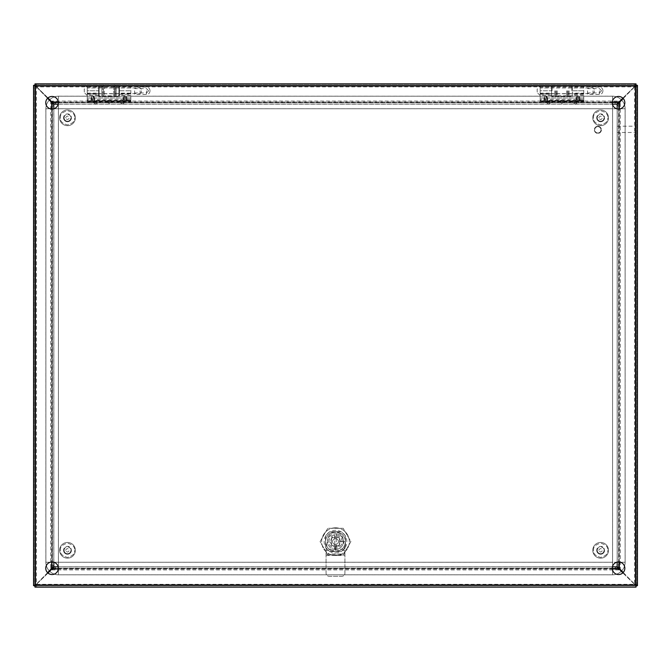 <?xml version="1.0" encoding="UTF-8"?>
<svg xmlns="http://www.w3.org/2000/svg" width="671" height="671" viewBox="0 0 671 671"><rect width="100%" height="100%" fill="white"/><g stroke="black" fill="none" stroke-linecap="round" stroke-linejoin="round"><path stroke-width="0.5" stroke-dasharray="3.35 2.52" d="M118.926 85.787L116.217 85.787A1.006 1.006 0 0 0 115.261 85.074L115.261 96.515L115.261 85.074L114.666 85.074A1.006 1.006 0 0 0 113.709 85.787L113.709 95.802L104.341 95.802A1.006 1.006 0 0 1 103.384 96.515L103.384 85.074L103.384 96.515L102.789 96.515A1.006 1.006 0 0 1 101.833 95.802L99.123 95.802L99.123 85.787L101.833 85.787L101.833 95.802L101.833 85.787A1.006 1.006 0 0 1 102.789 85.074L102.789 96.515L102.789 85.074L103.384 85.074A1.006 1.006 0 0 1 104.341 85.787L104.341 95.802L104.341 85.787L113.709 85.787L113.709 95.802A1.006 1.006 0 0 0 114.666 96.515L114.666 85.074L114.666 96.515L115.261 96.515A1.006 1.006 0 0 0 116.217 95.802L116.217 85.787L116.217 95.802L118.926 95.802L118.926 85.787L118.926 95.802M118.926 87.775L118.926 93.814L118.926 87.775L99.123 87.775L99.123 93.814L99.123 87.775M118.926 93.814L99.123 93.814M99.123 85.787L99.123 95.802M554.758 90.795L554.758 95.802L554.758 90.795M569.142 90.795L569.142 95.802L569.142 90.795M557.265 90.795L557.265 95.802L557.265 90.795M566.634 90.795L566.634 95.802L566.634 90.795M552.048 90.795L552.048 85.787L552.048 90.795M571.851 90.795L571.851 85.787L571.851 90.795M597.869 132.967A3.145 3.145 0 0 1 594.724 129.822A3.145 3.145 0 0 1 597.869 126.676A3.145 3.145 0 0 0 594.724 129.822A3.145 3.145 0 0 0 597.869 132.967A3.145 3.145 0 0 0 601.015 129.822A3.145 3.145 0 0 0 597.869 126.676A3.145 3.145 0 0 1 601.015 129.822A3.145 3.145 0 0 1 597.869 132.967M597.869 126.291A3.54 3.54 0 0 0 594.338 129.822A3.54 3.54 0 0 0 597.869 133.361A3.54 3.54 0 0 0 601.409 129.822A3.54 3.54 0 0 0 597.869 126.291A3.54 3.54 0 0 0 594.338 129.822A3.54 3.54 0 0 0 597.869 133.361A3.54 3.54 0 0 0 601.409 129.822A3.54 3.54 0 0 0 597.869 126.291M617.144 132.489L617.144 126.198L617.144 132.489L635.227 132.489L635.227 126.198L635.227 132.489M617.144 126.198L635.227 126.198M635.227 125.804L635.227 132.875L635.227 125.804L636.016 125.804L636.016 132.875L636.016 125.804M635.227 132.875L636.016 132.875M597.24 550.312A3.397 3.397 0 0 1 600.637 546.915A3.397 3.397 0 0 1 604.034 550.312A3.397 3.397 0 0 0 600.637 546.915A3.397 3.397 0 0 0 597.24 550.312A3.397 3.397 0 0 0 600.637 553.709A3.397 3.397 0 0 0 604.034 550.312A3.397 3.397 0 0 1 600.637 553.709A3.397 3.397 0 0 1 597.24 550.312A3.397 3.397 0 0 0 600.637 553.709A3.397 3.397 0 0 0 604.034 550.312M608.496 550.312A7.867 7.867 0 0 0 600.637 542.445A7.867 7.867 0 0 0 592.77 550.312A7.867 7.867 0 0 0 600.637 558.171A7.867 7.867 0 0 0 608.496 550.312A7.867 7.867 0 0 0 600.637 542.445A7.867 7.867 0 0 0 592.77 550.312A7.867 7.867 0 0 0 600.637 558.171A7.867 7.867 0 0 0 608.496 550.312A7.867 7.867 0 0 1 600.637 558.171A7.867 7.867 0 0 1 592.77 550.312A7.867 7.867 0 0 0 600.637 558.171A7.867 7.867 0 0 0 608.496 550.312M596.704 550.312A3.934 3.934 0 0 0 600.637 554.246A3.934 3.934 0 0 0 604.571 550.312A3.934 3.934 0 0 1 600.637 554.246A3.934 3.934 0 0 1 596.704 550.312A3.934 3.934 0 0 1 600.637 546.379A3.934 3.934 0 0 1 604.571 550.312A3.934 3.934 0 0 0 600.637 546.379A3.934 3.934 0 0 0 596.704 550.312M575.332 102.319L574.779 102.319L575.332 102.319M575.332 101.313C577.815 101.313 577.815 101.313 575.332 101.313C577.815 101.313 577.815 101.313 575.332 101.313C572.849 101.313 572.849 101.313 575.332 101.313C572.849 101.313 572.849 101.313 575.332 101.313M548.593 102.319L549.146 102.319L548.593 102.319M548.593 101.313C551.076 101.313 551.076 101.313 548.593 101.313C551.076 101.313 551.076 101.313 548.593 101.313C546.11 101.313 546.11 101.313 548.593 101.313C546.11 101.313 546.11 101.313 548.593 101.313M561.962 101.615L562.516 101.749L561.962 101.615M561.962 100.331C564.445 100.616 564.445 100.91 561.962 101.195C559.48 100.91 559.48 100.616 561.962 100.331M583.753 102.688L583.753 101.665L578.209 102.101L577.135 101.665L546.79 101.665L546.79 97.991L545.833 95.953L544.877 97.991L540.172 97.991L543.913 97.991L545.833 95.45L547.754 97.991L576.171 97.991L576.171 100.273L579.383 100.6L580.012 100.273L580.012 97.991L583.753 97.991L583.753 86.316L583.753 101.313L540.172 101.313L583.753 101.313L583.753 100.784L583.753 102.747L540.172 102.747L583.753 102.688L540.172 102.747L540.172 86.316L540.172 102.688M576.171 100.273L547.754 100.273L545.833 100.843L540.172 100.273M561.962 102.604A1.988 0.445 180 0 1 559.983 102.193A1.988 0.445 180 0 1 561.962 101.715A1.988 0.445 180 0 1 563.942 102.193A1.988 0.445 180 0 1 561.962 102.604M575.332 102.747L573.344 102.747L575.332 102.747M575.332 103.753L574.712 103.753L575.332 103.753M548.593 102.747L550.581 102.747L548.593 102.747M548.593 103.753L549.213 103.753L548.593 103.753M544.877 97.991L544.877 101.665L545.833 102.126L546.79 101.665M583.753 99.274L583.753 100.784L540.172 100.784L540.172 99.274L540.172 100.784L583.753 100.784L583.753 99.274L540.172 99.274L583.753 99.274M583.753 101.665L583.753 97.991L579.048 97.991L578.209 96.045L577.135 97.991L577.135 101.665M579.383 100.6L579.383 96.532L576.8 96.532L576.171 97.991M579.383 96.532L580.012 97.991M583.753 86.316L572.346 86.316L572.346 90.795L583.753 90.795L572.346 90.795L572.346 96.683L551.579 96.683L551.579 90.795L540.172 90.795L540.172 95.525L540.172 86.064L540.172 90.795L551.579 90.795L551.579 96.683L572.346 96.683L572.346 87.75L572.346 93.839L572.346 93.143L583.753 93.143M572.346 86.316L572.346 95.274L572.346 94.259L583.753 94.259M579.048 101.665L579.048 97.991M540.172 94.259L551.579 94.259L551.579 86.316L551.579 90.795L551.579 87.75L540.172 87.75M540.172 93.143L551.579 93.143L551.579 93.839L551.579 87.75M543.913 97.991L543.913 100.273M547.754 100.273L547.754 97.991M551.579 93.143L551.579 94.259M572.346 93.143L572.346 94.259M34.984 587.125L35.06 83.875L35.06 85.309L33.55 85.309L34.984 85.385L35.714 86.24A4.731 4.731 0 0 1 36.284 86.735L47.574 98.318M47.574 572.682L36.284 584.265A4.731 4.731 0 0 1 35.714 584.76L34.984 585.615L33.55 585.691L636.016 585.691L636.016 584.961L34.984 584.961M33.55 85.385L33.55 585.615L35.714 584.76A4.731 4.731 0 0 0 36.284 584.265L51.667 568.48L52.372 566.794L53.764 566.794L52.372 566.794L52.397 104.206L53.764 104.206L52.372 104.206L51.667 102.52L36.284 86.735A4.731 4.731 0 0 0 35.714 86.24L35.714 584.76L35.714 86.24L33.55 85.385M53.831 562.223L53.831 108.777M53.613 103.955L53.152 103.485M53.152 567.515L53.613 567.045M53.865 104.181L52.145 102.487L618.855 102.487L617.135 104.181L53.865 104.181L53.831 566.794M53.755 104.19L52.397 104.206M50.736 102.47L52.137 102.47L52.137 568.53L50.736 568.53L50.736 102.47L52.397 104.19L52.397 566.794M53.705 566.903L52.397 566.81L53.755 566.81M53.772 104.097L617.228 104.097L617.228 566.903L618.855 568.513L52.145 568.513L53.865 566.819L617.228 566.878L53.772 566.903L53.772 104.097M53.68 104.005L53.11 103.435M53.11 567.565L53.68 566.995M50.736 568.53L52.38 566.903L52.38 104.097L53.705 104.097M624.844 568.253A6.291 6.291 0 0 0 618.553 561.962A6.291 6.291 0 0 0 612.262 568.253A6.291 6.291 0 0 0 618.553 574.544A6.291 6.291 0 0 0 624.844 568.253M58.335 568.253A6.291 6.291 0 0 0 52.044 561.962A6.291 6.291 0 0 0 45.754 568.253A6.291 6.291 0 0 0 52.044 574.544A6.291 6.291 0 0 0 58.335 568.253M624.844 102.747A6.291 6.291 0 0 0 618.553 96.456A6.291 6.291 0 0 0 612.262 102.747A6.291 6.291 0 0 0 618.553 109.037A6.291 6.291 0 0 0 624.844 102.747M58.335 102.747A6.291 6.291 0 0 0 52.044 96.456A6.291 6.291 0 0 0 45.754 102.747A6.291 6.291 0 0 0 52.044 109.037A6.291 6.291 0 0 0 58.335 102.747M34.984 85.309L636.016 85.309L636.016 585.691L635.94 83.875L635.101 86.039L635.94 85.309L35.06 85.309L35.898 86.039L35.06 83.875L636.016 83.875L636.016 584.961M636.016 85.309L637.45 85.309L637.45 585.615L635.286 584.76A4.731 4.731 0 0 1 634.716 584.265A4.731 4.731 0 0 0 635.286 584.76L636.016 585.615L637.45 585.615L636.016 585.691L636.016 587.125M636.016 585.691L34.984 585.691M35.06 587.125L35.06 585.691L35.898 584.961L635.101 584.961L635.94 585.691L635.94 587.125L35.06 587.125L35.898 584.961L635.101 584.961L635.94 587.125M622.814 98.117L634.59 86.634A4.731 4.731 0 0 0 635.101 86.039L35.898 86.039A4.731 4.731 0 0 0 36.41 86.634L48.002 97.932M618.855 568.513L618.855 569.914L617.119 568.278L618.805 568.983L634.59 584.366A4.731 4.731 0 0 1 635.101 584.961A4.731 4.731 0 0 0 634.59 584.366L622.814 572.883M48.002 573.068L36.41 584.366A4.731 4.731 0 0 0 35.898 584.961A4.731 4.731 0 0 1 36.41 584.366L52.195 568.983L53.881 568.278L52.145 569.914L52.145 568.513M617.119 102.722L617.119 104.114L617.119 102.722L618.805 102.017L634.59 86.634A4.731 4.731 0 0 0 635.101 86.039L35.898 86.039A4.731 4.731 0 0 0 36.41 86.634L52.195 102.017L53.881 102.722L53.881 104.114L53.881 102.747L617.135 102.747L618.855 101.086L52.145 101.086L52.145 102.487M58.167 104.181L612.43 104.181M612.43 566.819L58.167 566.819M617.119 568.278L617.119 566.886L617.119 568.253L53.881 568.253L53.881 566.886L53.881 568.278M52.145 101.086L53.881 102.722M617.135 566.894L617.135 568.253L53.865 568.253L53.865 566.894M53.865 104.106L53.865 102.747L617.135 102.747L617.135 104.106M618.855 569.914L52.145 569.914M618.855 102.487L618.855 101.086M617.228 104.055L617.228 102.73L53.772 102.73L53.772 104.055M53.772 566.945L53.772 568.27L617.228 568.27L617.228 566.945M593.013 90.795L593.013 93.638L593.013 90.795M594.271 90.795L594.271 92.38L594.271 90.795M537.228 90.795L537.228 92.053L537.228 90.795M345.364 541.631A9.872 9.872 0 0 1 335.492 551.512A9.872 9.872 0 0 0 345.364 541.631A9.872 9.872 0 0 0 335.492 531.759A9.872 9.872 0 0 1 345.364 541.631L339.451 541.631L345.364 541.631M335.492 538.712A2.919 2.919 0 0 0 332.573 541.631A2.919 2.919 0 0 0 335.492 544.55A2.919 2.919 0 0 0 338.41 541.631A2.919 2.919 0 0 0 335.492 538.712A2.919 2.919 0 0 0 332.573 541.631A2.919 2.919 0 0 0 335.492 544.55A2.919 2.919 0 0 0 338.41 541.631A2.919 2.919 0 0 0 335.492 538.712M335.492 527.792A13.839 13.839 0 0 1 349.331 541.631A13.839 13.839 0 0 1 335.492 555.471A13.839 13.839 0 0 0 349.331 541.631A13.839 13.839 0 0 0 335.492 527.792A13.839 13.839 0 0 0 321.652 541.631A13.839 13.839 0 0 0 335.492 555.471A13.839 13.839 0 0 1 321.652 541.631A13.839 13.839 0 0 1 335.492 527.792M335.492 552.954A11.323 11.323 0 0 0 346.815 541.631A11.323 11.323 0 0 0 335.492 530.308A11.323 11.323 0 0 0 324.168 541.631A11.323 11.323 0 0 0 335.492 552.954M335.492 549.499A7.859 7.859 0 0 1 327.624 541.631A7.859 7.859 0 0 1 336.246 533.806L336.246 549.457A7.859 7.859 0 0 1 334.737 549.457L334.737 533.806A7.859 7.859 0 0 1 336.246 533.806L336.246 549.457A7.859 7.859 0 0 1 334.737 549.457L334.737 533.806A7.859 7.859 0 0 1 343.351 541.631A7.859 7.859 0 0 1 335.492 549.499A7.859 7.859 0 0 1 327.624 541.631A7.859 7.859 0 0 1 335.492 533.772A7.859 7.859 0 0 1 343.351 541.631A7.859 7.859 0 0 1 335.492 549.499M335.492 551.512A9.872 9.872 0 0 1 325.611 541.631A9.872 9.872 0 0 1 335.492 531.759A9.872 9.872 0 0 0 325.611 541.631A9.872 9.872 0 0 0 335.492 551.512A9.872 9.872 0 0 1 325.611 541.631A9.872 9.872 0 0 1 335.492 531.759A9.872 9.872 0 0 0 325.611 541.631A9.872 9.872 0 0 0 335.492 551.512A9.872 9.872 0 0 0 345.364 541.631A9.872 9.872 0 0 0 335.492 531.759A9.872 9.872 0 0 1 345.364 541.631A9.872 9.872 0 0 1 335.492 551.512L335.492 545.598L335.492 551.512M331.524 537.672L331.524 545.598L339.451 545.598L339.451 537.672L331.524 537.672L331.524 545.598L339.451 545.598L331.524 545.598L331.524 537.672L339.451 537.672L331.524 537.672L331.524 545.598L339.451 545.598L339.451 537.672L339.451 545.598L339.451 537.672L331.524 537.672M345.439 535.819L341.296 531.684L329.679 531.684L325.536 535.819L325.536 547.444L329.679 551.587L341.296 551.587L345.439 547.444L345.439 535.819L345.439 547.444L341.296 551.587L329.679 551.587L325.536 547.444L325.536 535.819L329.679 531.684L341.296 531.684L345.439 535.819L345.439 547.444L341.296 551.587L329.679 551.587L325.536 547.444L325.536 535.819L329.679 531.675L341.296 531.675L345.439 535.819L345.439 547.444L341.296 551.587L329.679 551.587L325.536 547.444L325.536 535.819L329.679 531.675L341.296 531.675L345.439 535.819M326.056 554.036L326.056 573.151A3.145 3.145 0 0 0 329.201 576.297L341.782 576.297A3.145 3.145 0 0 0 344.928 573.151L344.928 554.036L326.056 554.036L326.056 549.18L327.876 538.729L326.056 550.581L344.928 550.581L344.928 573.151A3.145 3.145 0 0 1 341.782 576.297L329.201 576.297A3.145 3.145 0 0 1 326.056 573.151L326.056 550.581M344.928 554.036L344.928 549.18L326.056 549.18M344.928 549.18L343.099 538.729L344.928 550.581M326.056 555.429L344.928 555.429M343.099 538.729A7.725 7.725 0 0 0 327.876 538.729A7.725 7.725 0 0 1 343.099 538.729M338.41 541.631A2.919 2.919 0 0 0 335.492 538.712A2.919 2.919 0 0 0 332.573 541.631A2.919 2.919 0 0 1 335.492 538.712A2.919 2.919 0 0 1 338.41 541.631A2.919 2.919 0 0 1 335.492 544.55A2.919 2.919 0 0 1 332.573 541.631A2.919 2.919 0 0 0 335.492 544.55A2.919 2.919 0 0 0 338.41 541.631M328.882 541.631A6.601 6.601 0 0 1 335.492 535.03A6.601 6.601 0 0 1 342.093 541.631A6.601 6.601 0 0 1 335.492 548.241A6.601 6.601 0 0 1 328.882 541.631A6.601 6.601 0 0 1 335.492 535.03A6.601 6.601 0 0 1 342.093 541.631A6.601 6.601 0 0 1 335.492 548.241A6.601 6.601 0 0 1 328.882 541.631M338.285 546.479L341.078 541.631L338.285 536.792L332.69 536.792L329.897 541.631L332.69 546.479L338.285 546.479L332.69 546.479L329.897 541.631L332.69 536.792L338.285 536.792L341.078 541.631L338.285 546.479M343.183 554.967L327.792 554.967L320.092 541.631L327.792 528.295L343.183 528.295L350.883 541.631L343.183 554.967L327.792 554.967L320.092 541.631L327.792 528.295L343.183 528.295L350.883 541.631L343.183 554.967M635.286 86.24L636.016 85.385L637.45 85.385L635.286 86.24A4.731 4.731 0 0 0 634.716 86.735A4.731 4.731 0 0 1 635.286 86.24L635.286 584.76L635.286 86.24M617.245 566.81L618.603 566.81L618.603 104.19L617.236 104.206L618.628 104.206L618.628 566.794L617.236 566.794L618.603 566.794L619.333 568.48L634.716 584.265L623.216 572.472M623.216 98.528L634.716 86.735L619.333 102.52L618.628 104.206M617.169 108.887L617.169 562.113M617.387 567.045L617.848 567.515M617.848 103.485L617.387 103.955M617.169 566.81L617.169 104.206M620.264 568.53L618.863 568.53L618.863 102.47L620.264 102.47L620.264 568.53L618.603 566.794M617.295 104.097L618.603 104.19L617.245 104.19M617.32 566.995L617.89 567.565M617.89 103.435L617.32 104.005M620.264 102.47L618.62 104.097L618.62 566.903L617.295 566.903M122.407 102.319L122.961 102.319L122.407 102.319M122.407 101.313C124.89 101.313 124.89 101.313 122.407 101.313C124.89 101.313 124.89 101.313 122.407 101.313C119.924 101.313 119.924 101.313 122.407 101.313C119.924 101.313 119.924 101.313 122.407 101.313M95.668 102.319L96.221 102.319L95.668 102.319M95.668 101.313C98.151 101.313 98.151 101.313 95.668 101.313C98.151 101.313 98.151 101.313 95.668 101.313C93.185 101.313 93.185 101.313 95.668 101.313C93.185 101.313 93.185 101.313 95.668 101.313M109.037 101.615L109.591 101.749L109.037 101.615M109.037 100.331C111.52 100.616 111.52 100.91 109.037 101.195C106.555 100.91 106.555 100.616 109.037 100.331M130.828 102.688L130.828 101.665L125.284 102.101L124.21 101.665L93.865 101.665L93.865 97.991L92.908 95.953L91.952 97.991L87.247 97.991L90.988 97.991L92.908 95.45L94.829 97.991L123.246 97.991L123.246 100.273L126.458 100.6L127.087 100.273L127.087 97.991L130.828 97.991L130.828 86.316L130.828 101.313L87.247 101.313L130.828 101.313L130.828 100.784L130.828 102.747L87.247 102.747L130.828 102.688L87.247 102.747L87.247 86.316L87.247 102.688M123.246 100.273L94.829 100.273L92.908 100.843L87.247 100.273M109.037 102.604A1.988 0.445 180 0 1 107.058 102.193A1.988 0.445 180 0 1 109.037 101.715A1.988 0.445 180 0 1 111.017 102.193A1.988 0.445 180 0 1 109.037 102.604M122.407 102.747L120.419 102.747L122.407 102.747M122.407 103.753L121.786 103.753L122.407 103.753M95.668 102.747L93.68 102.747L95.668 102.747M95.668 103.753L95.047 103.753L95.668 103.753M91.952 97.991L91.952 101.665L92.908 102.126L93.865 101.665M130.828 99.274L130.828 100.784L87.247 100.784L87.247 99.274L87.247 100.784L130.828 100.784L130.828 99.274L87.247 99.274L130.828 99.274M130.828 101.665L130.828 97.991L126.123 97.991L125.284 96.045L124.21 97.991L124.21 101.665M126.458 100.6L126.458 96.532L123.875 96.532L123.246 97.991M126.458 96.532L127.087 97.991M119.421 93.143L119.421 86.316L119.421 90.795L130.828 90.795L119.421 90.795L119.421 96.683L98.654 96.683L98.654 90.795L87.247 90.795L87.247 95.525L87.247 86.064L87.247 90.795L98.654 90.795L98.654 96.683L119.421 96.683L119.421 87.75L119.421 93.839L119.421 93.143L130.828 93.143M119.421 94.259L130.828 94.259M126.123 101.665L126.123 97.991M87.247 94.259L98.654 94.259L98.654 86.316L98.654 90.795L98.654 87.75L87.247 87.75M87.247 93.143L98.654 93.143L98.654 93.839L98.654 87.75M90.988 97.991L90.988 100.273M94.829 100.273L94.829 97.991M98.654 93.143L98.654 94.259M140.088 90.795L140.088 93.638L140.088 90.795M141.346 90.795L141.346 92.38L141.346 90.795M84.303 90.795L84.303 92.053L84.303 90.795M134.603 90.795L134.603 94.468L134.603 90.795M625.146 108.761L625.146 562.239A12.581 12.581 0 0 1 612.564 574.821L58.436 574.821A12.581 12.581 0 0 1 45.854 562.239L45.854 108.761A12.581 12.581 0 0 1 58.436 96.179L612.564 96.179A12.581 12.581 0 0 1 625.146 108.761L617.169 108.761M616.708 108.761L58.436 108.761L58.436 562.239L616.708 562.239M617.169 562.239L618.855 562.239L618.855 108.761L625.12 108.761A12.556 12.556 0 0 0 612.564 96.205L58.436 96.205A12.556 12.556 0 0 0 45.88 108.761L45.88 562.239A12.556 12.556 0 0 0 58.436 574.795L612.564 574.795A12.556 12.556 0 0 0 625.12 562.239L625.12 108.761A12.556 12.556 0 0 0 612.564 96.205L58.436 96.205A12.556 12.556 0 0 0 45.88 108.761L45.88 562.239A12.556 12.556 0 0 0 58.436 574.795L612.564 574.795A12.556 12.556 0 0 0 625.12 562.239L625.12 108.761M612.564 566.324L612.589 108.761L612.564 562.264L58.411 562.239L58.436 108.736L612.564 108.736L612.589 562.239L58.436 562.264L58.411 108.761L612.564 108.736L612.564 104.676M58.436 96.179L58.436 108.761L53.89 108.761M53.89 562.239L58.436 562.239L58.436 574.821M612.564 96.205L612.564 102.47A6.291 6.291 0 0 1 618.855 108.761L612.564 108.761L612.564 102.47L58.436 102.47L58.436 96.205M625.12 562.239L618.855 562.239A6.291 6.291 0 0 1 612.564 568.53L612.564 574.795M58.436 574.795L58.436 568.53L612.564 568.53L612.564 562.239L625.146 562.239M45.88 108.761L52.145 108.761L52.145 562.239L58.436 562.239L58.436 568.53A6.291 6.291 0 0 1 52.145 562.239L45.88 562.239M52.145 108.761A6.291 6.291 0 0 1 58.436 102.47L58.436 108.761L52.145 108.761M587.528 90.795L587.528 94.468L587.528 90.795M64.097 550.312A3.397 3.397 0 0 1 67.494 546.915A3.397 3.397 0 0 1 70.891 550.312A3.397 3.397 0 0 0 67.494 546.915A3.397 3.397 0 0 0 64.097 550.312A3.397 3.397 0 0 0 67.494 553.709A3.397 3.397 0 0 0 70.891 550.312A3.397 3.397 0 0 1 67.494 553.709A3.397 3.397 0 0 1 64.097 550.312A3.397 3.397 0 0 0 67.494 553.709A3.397 3.397 0 0 0 70.891 550.312M75.362 550.312A7.867 7.867 0 0 0 67.494 542.445A7.867 7.867 0 0 0 59.627 550.312A7.867 7.867 0 0 0 67.494 558.171A7.867 7.867 0 0 0 75.362 550.312A7.867 7.867 0 0 0 67.494 542.445A7.867 7.867 0 0 0 59.627 550.312A7.867 7.867 0 0 0 67.494 558.171A7.867 7.867 0 0 0 75.362 550.312A7.867 7.867 0 0 1 67.494 558.171A7.867 7.867 0 0 1 59.627 550.312A7.867 7.867 0 0 0 67.494 558.171A7.867 7.867 0 0 0 75.362 550.312M63.56 550.312A3.934 3.934 0 0 0 67.494 554.246A3.934 3.934 0 0 0 71.428 550.312A3.934 3.934 0 0 1 67.494 554.246A3.934 3.934 0 0 1 63.56 550.312A3.934 3.934 0 0 1 67.494 546.379A3.934 3.934 0 0 1 71.428 550.312A3.934 3.934 0 0 0 67.494 546.379A3.934 3.934 0 0 0 63.56 550.312M597.24 117.819A3.397 3.397 0 0 1 600.637 114.422A3.397 3.397 0 0 1 604.034 117.819A3.397 3.397 0 0 0 600.637 114.422A3.397 3.397 0 0 0 597.24 117.819A3.397 3.397 0 0 0 600.637 121.216A3.397 3.397 0 0 0 604.034 117.819A3.397 3.397 0 0 1 600.637 121.216A3.397 3.397 0 0 1 597.24 117.819A3.397 3.397 0 0 0 600.637 121.216A3.397 3.397 0 0 0 604.034 117.819M608.496 117.819A7.867 7.867 0 0 0 600.637 109.952A7.867 7.867 0 0 0 592.77 117.819A7.867 7.867 0 0 0 600.637 125.678A7.867 7.867 0 0 0 608.496 117.819A7.867 7.867 0 0 0 600.637 109.952A7.867 7.867 0 0 0 592.77 117.819A7.867 7.867 0 0 0 600.637 125.678A7.867 7.867 0 0 0 608.496 117.819A7.867 7.867 0 0 1 600.637 125.678A7.867 7.867 0 0 1 592.77 117.819A7.867 7.867 0 0 0 600.637 125.678A7.867 7.867 0 0 0 608.496 117.819M596.704 117.819A3.934 3.934 0 0 0 600.637 121.753A3.934 3.934 0 0 0 604.571 117.819A3.934 3.934 0 0 1 600.637 121.753A3.934 3.934 0 0 1 596.704 117.819A3.934 3.934 0 0 1 600.637 113.885A3.934 3.934 0 0 1 604.571 117.819A3.934 3.934 0 0 0 600.637 113.885A3.934 3.934 0 0 0 596.704 117.819M64.097 117.819A3.397 3.397 0 0 1 67.494 114.422A3.397 3.397 0 0 1 70.891 117.819A3.397 3.397 0 0 0 67.494 114.422A3.397 3.397 0 0 0 64.097 117.819A3.397 3.397 0 0 0 67.494 121.216A3.397 3.397 0 0 0 70.891 117.819A3.397 3.397 0 0 1 67.494 121.216A3.397 3.397 0 0 1 64.097 117.819A3.397 3.397 0 0 0 67.494 121.216A3.397 3.397 0 0 0 70.891 117.819M75.362 117.819A7.867 7.867 0 0 0 67.494 109.952A7.867 7.867 0 0 0 59.627 117.819A7.867 7.867 0 0 0 67.494 125.687A7.867 7.867 0 0 0 75.362 117.819A7.867 7.867 0 0 0 67.494 109.952A7.867 7.867 0 0 0 59.627 117.819A7.867 7.867 0 0 0 67.494 125.687A7.867 7.867 0 0 0 75.362 117.819A7.867 7.867 0 0 1 67.494 125.687A7.867 7.867 0 0 1 59.627 117.819A7.867 7.867 0 0 0 67.494 125.687A7.867 7.867 0 0 0 75.362 117.819M63.56 117.819A3.934 3.934 0 0 0 67.494 121.753A3.934 3.934 0 0 0 71.428 117.819A3.934 3.934 0 0 1 67.494 121.753A3.934 3.934 0 0 1 63.56 117.819A3.934 3.934 0 0 1 67.494 113.885A3.934 3.934 0 0 1 71.428 117.819A3.934 3.934 0 0 0 67.494 113.885A3.934 3.934 0 0 0 63.56 117.819M636.016 84.84A2.516 2.516 0 0 0 634.531 84.353L36.444 84.353L634.531 84.353A2.516 2.516 0 0 1 637.047 86.869L637.047 584.307L637.047 86.869A2.516 2.516 0 0 0 636.502 85.309M34.984 586.353A2.516 2.516 0 0 0 36.444 586.823L634.531 586.823L36.444 586.823A2.516 2.516 0 0 1 33.927 584.307L33.927 86.869L33.927 584.307A2.516 2.516 0 0 0 34.338 585.691M35.739 585.011L35.739 86.165L635.236 86.165L635.236 585.011L35.739 585.011L35.739 86.165L635.236 86.165L635.236 585.011L35.739 585.011M34.473 85.309A2.516 2.516 0 0 0 33.927 86.869A2.516 2.516 0 0 1 36.444 84.353A2.516 2.516 0 0 0 34.984 84.823M636.636 585.691A2.516 2.516 0 0 0 637.047 584.307A2.516 2.516 0 0 1 634.531 586.823A2.516 2.516 0 0 0 636.016 586.337M555.714 90.795L555.714 96.523L555.714 90.795M568.186 90.795L568.186 96.523L568.186 90.795M556.309 90.795L556.309 96.523L556.309 90.795M567.591 90.795L567.591 96.523L567.591 90.795M598.75 550.312C600.008 548.073 601.266 548.073 602.524 550.312C601.266 552.552 600.008 552.552 598.75 550.312M593.525 550.312C593.122 546.949 595.496 544.584 600.637 543.2C605.779 544.584 608.152 546.949 607.741 550.312C608.152 546.949 605.779 544.584 600.637 543.2C595.496 544.584 593.122 546.949 593.525 550.312C593.122 553.676 595.496 556.041 600.637 557.425C605.779 556.041 608.152 553.676 607.741 550.312C608.152 553.676 605.779 556.041 600.637 557.425C595.496 556.041 593.122 553.676 593.525 550.312M547.125 100.6L547.125 96.532M545.716 102.101L545.716 96.045M540.172 101.296L583.753 101.296M583.753 100.273L580.012 100.273M546.79 97.991L577.135 97.991M544.877 101.665L540.172 101.665M576.8 96.532L576.8 100.6M544.542 96.532L544.542 100.6M578.209 96.045L578.209 102.101M577.974 102.101L577.974 96.045M545.951 96.045L545.951 102.101M51.667 109.029L51.667 561.971M51.667 102.52L51.667 568.48M34.984 86.039L636.016 86.039M58.293 102.017L612.304 102.017M612.304 568.983L58.293 568.983M618.805 568.983L52.195 568.983M52.195 102.017L618.805 102.017M619.333 562.013L619.333 108.987M619.333 568.48L619.333 102.52M94.2 100.6L94.2 96.532M92.791 102.101L92.791 96.045M87.247 101.296L130.828 101.296M130.828 100.273L127.087 100.273M93.865 97.991L124.21 97.991M91.952 101.665L87.247 101.665M123.875 96.532L123.875 100.6M91.617 96.532L91.617 100.6M125.284 96.045L125.284 102.101M125.049 102.101L125.049 96.045M93.026 96.045L93.026 102.101M146.513 90.795L146.513 94.468L146.513 90.795M612.564 104.181L612.564 96.179M612.564 574.821L612.564 566.819M45.854 562.239L53.831 562.239M53.831 108.761L45.854 108.761M599.438 90.795L599.438 94.468L599.438 90.795M65.607 550.312C66.865 548.073 68.123 548.073 69.381 550.312C68.123 552.552 66.865 552.552 65.607 550.312M60.39 550.312C59.979 546.949 62.353 544.584 67.494 543.2C72.636 544.584 75.009 546.949 74.607 550.312C75.009 546.949 72.636 544.584 67.494 543.2C62.353 544.584 59.979 546.949 60.39 550.312C59.979 553.676 62.353 556.041 67.494 557.425C72.636 556.041 75.009 553.676 74.607 550.312C75.009 553.676 72.636 556.041 67.494 557.425C62.353 556.041 59.979 553.676 60.39 550.312M598.75 117.819C600.008 115.58 601.266 115.58 602.524 117.819C601.266 120.059 600.008 120.059 598.75 117.819M593.525 117.819C593.122 114.456 595.496 112.091 600.637 110.707C605.779 112.091 608.152 114.456 607.741 117.819C608.152 114.456 605.779 112.091 600.637 110.707C595.496 112.091 593.122 114.456 593.525 117.819C593.122 121.183 595.496 123.548 600.637 124.923C605.779 123.548 608.152 121.183 607.741 117.819C608.152 121.183 605.779 123.548 600.637 124.923C595.496 123.548 593.122 121.183 593.525 117.819M65.607 117.819C66.865 115.58 68.123 115.58 69.381 117.819C68.123 120.059 66.865 120.059 65.607 117.819M60.39 117.819C59.979 114.456 62.353 112.091 67.494 110.707C72.636 112.091 75.009 114.456 74.607 117.819C75.009 114.456 72.636 112.091 67.494 110.707C62.353 112.091 59.979 114.456 60.39 117.819C59.979 121.183 62.353 123.548 67.494 124.923C72.636 123.548 75.009 121.183 74.607 117.819C75.009 121.183 72.636 123.548 67.494 124.923C62.353 123.548 59.979 121.183 60.39 117.819M634.531 86.869L634.531 584.307L36.444 584.307L36.444 86.869L637.047 86.869A2.516 2.516 0 0 0 634.531 84.353L634.531 86.869M637.047 584.307A2.516 2.516 0 0 1 634.531 586.823L634.531 584.307L637.047 584.307M36.444 586.823A2.516 2.516 0 0 1 33.927 584.307L36.444 584.307L36.444 586.823M36.444 84.353L36.444 86.869L33.927 86.869M552.048 95.802L554.758 95.802L555.714 96.523L557.265 95.802L566.634 95.802L567.591 96.523L569.142 95.802L571.851 95.802M571.851 93.814L552.048 93.814M571.851 85.787L569.142 85.787L568.186 85.074L566.634 85.787L557.265 85.787L556.309 85.074L554.758 85.787L552.048 85.787M571.851 87.775L552.048 87.775M575.886 102.319L577.253 101.313M549.146 102.319L550.514 101.313M562.516 101.749L563.112 101.036L560.813 101.036L561.409 101.749M559.983 102.193L561.962 103.317L563.942 102.193M573.344 102.747L574.712 103.753M546.605 102.747L547.972 103.753M574.779 102.319L573.411 101.313M548.039 102.319L546.672 101.313M583.753 87.75L572.346 87.75M583.753 93.839L572.346 93.839M583.753 95.274L572.346 95.274M551.579 86.316L540.172 86.316M551.579 95.274L540.172 95.274M551.579 93.839L540.172 93.839M577.32 102.747L575.953 103.753M550.581 102.747L549.213 103.753M594.271 92.38L593.013 93.638L540.172 93.638M540.172 95.525L537.186 92.539L537.186 90.795L537.228 92.053M594.271 89.209L593.013 87.951L540.172 87.951M537.228 89.537L537.186 90.795L537.186 89.05L540.172 86.064M122.961 102.319L124.328 101.313M96.221 102.319L97.589 101.313M109.591 101.749L110.187 101.036L107.888 101.036L108.484 101.749M107.058 102.193L109.037 103.317L111.017 102.193M120.419 102.747L121.786 103.753M93.68 102.747L95.047 103.753M121.854 102.319L120.486 101.313M95.114 102.319L93.747 101.313M130.828 87.75L119.413 87.75M130.828 93.839L119.413 93.839M130.828 86.316L119.413 86.316M130.828 95.274L119.413 95.274M98.654 86.316L87.247 86.316M98.654 95.274L87.247 95.274M98.654 93.839L87.247 93.839M124.395 102.747L123.028 103.753M97.656 102.747L96.288 103.753M141.346 92.38L140.088 93.638L87.247 93.638M87.247 95.525L84.261 92.539L84.261 90.795L84.303 92.053M141.346 89.209L140.088 87.951L87.247 87.951M84.303 89.537L84.261 90.795L84.261 89.05L87.247 86.064M150.01 90.971L150.01 90.971C149.784 93.11 148.618 94.276 146.513 94.468L134.603 94.468M148.501 90.619L146.513 88.631L134.603 88.631M150.01 90.619L150.01 90.619C149.784 88.48 148.618 87.314 146.513 87.121L134.603 87.121M148.501 90.971L146.513 92.959L134.603 92.959M602.935 90.971L602.935 90.971C602.709 93.11 601.543 94.276 599.438 94.468L587.528 94.468M601.426 90.619L599.438 88.631L587.528 88.631M602.935 90.619L602.935 90.619C602.709 88.48 601.543 87.314 599.438 87.121L587.528 87.121M601.426 90.971L599.438 92.959L587.528 92.959"/><path stroke-width="1.01" d="M34.984 85.309L33.55 85.309L33.55 585.691L34.984 585.691M47.574 98.318L51.667 102.52L51.667 109.029M51.667 561.971L51.667 568.48L47.574 572.682M53.831 566.794L53.831 562.223M53.831 108.777L53.755 104.19M53.152 103.485L51.667 102.52M51.667 568.48L53.152 567.515M53.11 103.435L52.137 102.47M52.137 568.53L53.11 567.565M612.262 568.253A6.291 6.291 0 0 1 618.553 561.962A6.291 6.291 0 0 1 624.844 568.253A6.291 6.291 0 0 1 618.553 574.544A6.291 6.291 0 0 1 612.262 568.253M45.754 568.253A6.291 6.291 0 0 1 52.044 561.962A6.291 6.291 0 0 1 58.335 568.253A6.291 6.291 0 0 1 52.044 574.544A6.291 6.291 0 0 1 45.754 568.253M612.262 102.747A6.291 6.291 0 0 1 618.553 96.456A6.291 6.291 0 0 1 624.844 102.747A6.291 6.291 0 0 1 618.553 109.037A6.291 6.291 0 0 1 612.262 102.747M45.754 102.747A6.291 6.291 0 0 1 52.044 96.456A6.291 6.291 0 0 1 58.335 102.747A6.291 6.291 0 0 1 52.044 109.037A6.291 6.291 0 0 1 45.754 102.747M34.984 584.961L34.984 587.125L636.016 587.125L636.016 83.875L34.984 83.875L34.984 584.961L636.016 584.961M48.002 97.932L53.881 104.181L58.167 104.181M612.43 104.181L617.119 104.181L622.814 98.117M622.814 572.883L617.119 566.819L612.43 566.819M58.167 566.819L53.881 566.819L48.002 573.068M617.135 104.106L617.169 108.887M617.169 562.113L617.135 566.894M636.016 585.691L637.45 585.691L637.45 85.309L636.016 85.309M623.216 572.472L619.333 568.48L619.333 562.013M619.333 108.987L619.333 102.52L623.216 98.528M617.848 567.515L619.333 568.48M619.333 102.52L617.848 103.485M617.89 567.565L618.863 568.53M618.863 102.47L617.89 103.435M617.169 108.761L616.708 108.761M616.708 562.239L617.169 562.239M34.984 84.823A2.516 2.516 0 0 0 34.473 85.309M34.338 585.691A2.516 2.516 0 0 0 34.984 586.353M636.016 586.337A2.516 2.516 0 0 0 636.636 585.691M636.502 85.309A2.516 2.516 0 0 0 636.016 84.84M34.984 86.039L636.016 86.039M52.195 102.017L58.293 102.017M612.304 102.017L618.805 102.017M618.805 568.983L612.304 568.983M58.293 568.983L52.195 568.983M612.564 104.676L612.564 104.181M612.564 566.819L612.564 566.324"/></g></svg>
